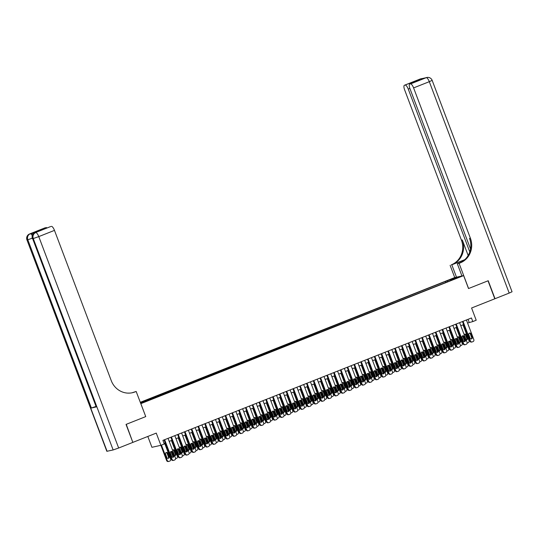 <?xml version="1.0" encoding="UTF-8"?>
<svg xmlns="http://www.w3.org/2000/svg" width="539" height="539" viewBox="0 0 539 539"><rect width="100%" height="100%" fill="white"/><g stroke="black" fill="none" stroke-linecap="round" stroke-linejoin="round"><path stroke-width="0.81" d="M145.671 401.643L142.592 402.68L145.671 401.643M147.821 436.449L151.924 447.303L160.885 445.322L164.274 443.981L162.913 440.383L471.45 317.976L472.811 321.574L476.2 320.227L471.585 308.005L494.809 298.788L488.017 280.812L468.519 288.547L463.628 275.604L140.78 403.677M463.628 275.604L454.667 277.578L140.261 402.316M140.847 403.657L145.739 416.6L126.247 424.334L132.823 442.357M456.816 277.929L453.845 279.195L456.904 278.158M140.612 403.233L450.826 280.516M140.416 402.721L445.443 281.405L454.593 278.077L458.278 277.262L450.82 280.219M160.885 445.322L156.263 433.1L133.039 442.31M467.556 323.016L472.811 321.574M164.065 443.422L165.23 442.957M169.192 441.387L172.008 440.269M175.97 438.699L178.793 437.58M182.755 436.011L185.571 434.892M189.533 433.316L192.356 432.197M196.311 430.627L199.134 429.509M203.095 427.939L205.918 426.821M209.873 425.244L212.696 424.126M216.658 422.556L219.474 421.437M223.436 419.868L226.259 418.749M230.22 417.179L233.037 416.061M236.998 414.484L239.821 413.366M243.783 411.796L246.599 410.678M250.561 409.108L253.384 407.989M257.346 406.413L260.162 405.294M264.123 403.724L266.946 402.606M270.908 401.036L273.724 399.918M277.686 398.341L280.509 397.223M284.471 395.653L287.287 394.535M291.249 392.965L294.072 391.846M298.027 390.276L300.85 389.158M304.811 387.581L307.628 386.463M311.589 384.893L314.412 383.775M318.374 382.205L321.19 381.086M325.152 379.51L327.975 378.391M331.936 376.822L334.753 375.703M338.714 374.133L341.537 373.015M345.499 371.445L348.315 370.32M352.277 368.75L355.1 367.632M359.062 366.062L361.878 364.943M365.84 363.374L368.663 362.255M372.624 360.679L375.44 359.56M379.402 357.99L382.225 356.872M386.187 355.302L389.003 354.184M392.965 352.607L395.788 351.489M399.743 349.919L402.566 348.8M406.527 347.231L409.344 346.112M413.305 344.542L416.128 343.424M420.09 341.847L422.906 340.729M426.868 339.159L429.691 338.041M433.652 336.471L436.469 335.352M440.43 333.776L443.253 332.657M447.215 331.087L450.031 329.969M453.993 328.399L456.816 327.281M460.778 325.704L463.594 324.586M468.027 319.331L469.179 322.376M447.693 281.756L447.134 281.035M445.847 282.49L445.443 281.405M144.701 401.016L145.085 401.515M454.471 278.771L454.593 278.077M145.739 416.6L136.165 391.462L135.013 391.92A19.242 18.211 -102.5 0 1 132.365 392.729A19.242 18.211 -102.5 0 1 111.263 380.669L54.473 230.382L38.774 236.608L118.661 448.017L132.837 442.391L126.038 424.415L145.671 416.627M466.41 319.977L473.835 339.631A1.536 1.455 77.5 0 1 473.02 341.605L472.339 341.874A1.536 1.455 77.5 0 1 470.439 340.971L463.014 321.325M462.449 321.547L469.84 341.106L470.439 340.971M472.245 337.279A1.233 1.166 -102.5 0 1 471.423 338.916A1.233 1.166 -102.5 0 1 470.075 338.142L468.768 334.692A1.233 1.166 -102.5 0 1 469.59 333.055A1.233 1.166 -102.5 0 1 470.938 333.83L472.245 337.279L471.638 337.414A1.233 1.166 -102.5 0 1 471.113 338.937M469.294 333.169A1.233 1.166 -102.5 0 1 470.331 333.964L471.638 337.414M472.13 341.935L471.524 342.07A1.536 1.455 -102.5 0 1 469.84 341.106M462.61 335.871L464.679 341.335M462.994 324.828L468.991 340.695A1.536 1.455 77.5 0 1 468.175 342.676L467.495 342.945A1.536 1.455 77.5 0 1 467.286 343.006L467.151 343.04A1.536 1.455 77.5 0 0 467.286 343.006M466.269 340.008A1.233 1.166 77.5 0 0 466.794 338.485L465.494 335.036A1.233 1.166 77.5 0 0 464.45 334.241M466.174 339.994A1.233 1.166 77.5 0 0 467.401 338.351L466.094 334.901A1.233 1.166 77.5 0 0 464.106 334.53M420.022 79.078A4.615 1.469 68.4 0 1 420.09 79.044A4.615 1.469 68.4 0 1 420.164 79.017L426.214 77.683A4.615 1.469 68.4 0 1 429.3 81.679L413.602 87.904A4.615 1.469 -111.6 0 0 410.516 83.909L426.214 77.683A4.615 4.373 -102.5 0 1 426.848 77.488A4.615 4.615 0 0 1 432.163 80.365L429.3 81.679L509.187 293.081L495.011 298.707L488.219 280.731L468.586 288.52L459.08 263.349L460.232 262.891A19.242 18.211 77.5 0 0 470.392 238.191L413.602 87.904M464.45 259.966A8.658 0.424 -20.7 0 0 462.482 260.735L451.271 264.871A19.242 18.211 77.5 0 0 461.431 240.172L404.641 89.885A4.615 1.469 -111.6 0 1 404.391 85.27L420.09 79.044A4.615 4.615 0 0 1 420.797 78.822A4.615 4.373 77.5 0 0 420.164 79.017L404.466 85.25L415.347 81.052L419.975 80.035L409.728 84.091A4.615 1.469 -111.6 0 0 409.977 88.706L470.534 248.957M461.943 275.975L457.321 263.739L461.384 262.129M457.321 263.739L459.08 263.349M464.786 259.663L452.14 264.683A19.242 18.211 77.5 0 0 462.3 239.976L468.155 255.479M419.975 80.035L410.516 83.909M432.163 80.365L512.05 291.774L509.187 293.081M456.493 277.181L451.871 264.945M454.741 277.565L450.119 265.329M469.786 251.908L408.259 89.083A4.615 1.469 -111.6 0 0 405.18 85.088M460.232 262.891L459.356 263.086A19.242 18.211 77.5 0 0 469.516 238.386L470.392 238.191M414.909 82.036L415.347 81.052M35.965 232.403A4.615 1.469 68.4 0 1 36.032 232.37A4.615 1.469 68.4 0 1 36.106 232.343L31.262 233.414A4.615 1.469 68.4 0 1 32.845 234.553M128.956 393.052L128.585 393.133M136.165 391.462L132.015 392.796M50.538 226.602A4.615 1.469 68.4 0 1 50.605 226.569L40.506 230.577L35.877 231.602L45.337 227.721L31.262 233.414M46.051 227.566A4.615 1.469 68.4 0 1 47.008 227.99M118.661 448.017L113.143 449.95L106.837 451.305L26.95 239.895L107.086 451.291M95.807 406.5L91.387 408.01L96.232 406.938L32.65 238.676L96.232 406.938M50.605 226.569A4.615 1.469 68.4 0 1 50.679 226.542L40.506 230.577M36.106 232.343L50.679 226.542M51.394 226.387A4.615 1.469 68.4 0 1 54.473 230.382M135.013 391.92L134.137 392.109A19.242 18.211 -102.5 0 1 131.927 392.816M35.877 231.602L40.62 230.524M459.626 322.666L467.05 342.319A1.536 1.455 77.5 0 1 466.242 344.293L465.561 344.562A1.536 1.455 77.5 0 1 463.661 343.66L456.237 324.013M455.664 324.242L463.055 343.794L463.661 343.66M465.46 339.974A1.233 1.166 -102.5 0 1 464.645 341.605A1.233 1.166 -102.5 0 1 463.291 340.83L461.99 337.38A1.233 1.166 -102.5 0 1 462.806 335.75A1.233 1.166 -102.5 0 1 464.16 336.518L465.46 339.974L464.861 340.102A1.233 1.166 -102.5 0 1 464.328 341.625M462.516 335.858A1.233 1.166 -102.5 0 1 463.553 336.653L464.861 340.102M465.352 344.63L464.746 344.765A1.536 1.455 -102.5 0 1 463.055 343.794M452.848 325.361L460.272 345.007A1.536 1.455 77.5 0 1 459.457 346.981L458.777 347.251A1.536 1.455 77.5 0 1 456.883 346.355L449.452 326.701M448.886 326.93L456.277 346.489L456.883 346.355M458.682 342.663A1.233 1.166 -102.5 0 1 457.86 344.293A1.233 1.166 -102.5 0 1 456.513 343.525L455.206 340.069A1.233 1.166 -102.5 0 1 456.028 338.438A1.233 1.166 -102.5 0 1 457.375 339.213L458.682 342.663L458.076 342.797A1.233 1.166 -102.5 0 1 457.55 344.32M455.731 338.546A1.233 1.166 -102.5 0 1 456.776 339.341L458.076 342.797M458.568 347.318L457.961 347.453A1.536 1.455 -102.5 0 1 456.277 346.489M446.063 328.049L453.488 347.695A1.536 1.455 77.5 0 1 452.679 349.676L451.999 349.946A1.536 1.455 77.5 0 1 450.099 349.043L442.674 329.396M442.101 329.619L449.492 349.178L450.099 349.043M451.904 345.351A1.233 1.166 -102.5 0 1 451.082 346.981A1.233 1.166 -102.5 0 1 449.728 346.213L448.428 342.764A1.233 1.166 -102.5 0 1 449.243 341.126A1.233 1.166 -102.5 0 1 450.597 341.901L451.904 345.351L451.298 345.486A1.233 1.166 -102.5 0 1 450.772 347.008M448.953 341.241A1.233 1.166 -102.5 0 1 449.991 342.036L451.298 345.486M451.79 350.006L451.183 350.141A1.536 1.455 -102.5 0 1 449.492 349.178M439.285 330.737L446.71 350.39A1.536 1.455 77.5 0 1 445.894 352.365L445.221 352.634A1.536 1.455 77.5 0 1 443.321 351.731L435.896 332.085M435.323 332.307L442.714 351.866L443.321 351.731M445.12 348.039A1.233 1.166 -102.5 0 1 444.298 349.676A1.233 1.166 -102.5 0 1 442.95 348.901L441.643 345.452A1.233 1.166 -102.5 0 1 442.465 343.821A1.233 1.166 -102.5 0 1 443.813 344.589L445.12 348.039L444.513 348.174A1.233 1.166 -102.5 0 1 443.988 349.696M442.175 343.929A1.233 1.166 -102.5 0 1 443.213 344.724L444.513 348.174M445.005 352.701L444.399 352.829A1.536 1.455 -102.5 0 1 442.714 351.866M455.826 338.559L457.894 344.03M456.21 327.517L462.206 343.39A1.536 1.455 77.5 0 1 461.397 345.364L460.717 345.634A1.536 1.455 77.5 0 1 460.508 345.694L460.367 345.728A1.536 1.455 77.5 0 0 460.508 345.694M459.491 342.696A1.233 1.166 77.5 0 0 460.016 341.174L458.709 337.724A1.233 1.166 77.5 0 0 457.672 336.929M459.396 342.689A1.233 1.166 77.5 0 0 460.623 341.039L459.316 337.589A1.233 1.166 77.5 0 0 457.328 337.219M449.048 341.248L451.116 346.718M449.432 330.212L455.428 346.078A1.536 1.455 77.5 0 1 454.613 348.053L453.939 348.322A1.536 1.455 77.5 0 1 453.723 348.389L453.589 348.416M452.706 345.384A1.233 1.166 77.5 0 0 453.232 343.862L451.931 340.412A1.233 1.166 77.5 0 0 450.894 339.617M452.612 345.378A1.233 1.166 77.5 0 0 453.838 343.734L452.531 340.277A1.233 1.166 77.5 0 0 450.543 339.907M442.263 343.936L444.331 349.407M442.647 332.9L448.643 348.767A1.536 1.455 77.5 0 1 447.835 350.748L447.154 351.01A1.536 1.455 77.5 0 1 446.946 351.078L446.804 351.111M445.928 348.079A1.233 1.166 77.5 0 0 446.454 346.557L445.147 343.1A1.233 1.166 77.5 0 0 444.109 342.305M445.834 348.066A1.233 1.166 77.5 0 0 447.06 346.422L445.753 342.972A1.233 1.166 77.5 0 0 443.765 342.602M435.485 346.631L437.553 352.095M435.869 335.588L441.865 351.462A1.536 1.455 77.5 0 1 441.05 353.436L440.376 353.705A1.536 1.455 77.5 0 1 440.161 353.766L440.026 353.8A1.536 1.455 77.5 0 0 440.161 353.766M439.144 350.768A1.233 1.166 77.5 0 0 439.669 349.245L438.369 345.795A1.233 1.166 77.5 0 0 437.331 345M439.049 350.761A1.233 1.166 77.5 0 0 440.275 349.11L438.975 345.661A1.233 1.166 77.5 0 0 436.981 345.29M432.5 333.425L439.925 353.079A1.536 1.455 77.5 0 1 439.117 355.053L438.436 355.322A1.536 1.455 77.5 0 1 436.536 354.426L429.111 334.773M428.539 335.002L435.93 354.554L436.536 354.426M438.342 350.734A1.233 1.166 -102.5 0 1 437.52 352.365A1.233 1.166 -102.5 0 1 436.172 351.59L434.865 348.14A1.233 1.166 -102.5 0 1 435.687 346.51A1.233 1.166 -102.5 0 1 437.035 347.278L438.342 350.734L437.735 350.869A1.233 1.166 -102.5 0 1 437.21 352.391M435.391 346.617A1.233 1.166 -102.5 0 1 436.428 347.412L437.735 350.869M438.227 355.39L437.621 355.524A1.536 1.455 -102.5 0 1 435.93 354.554M428.707 349.319L430.769 354.79M429.084 338.276L435.081 354.15A1.536 1.455 77.5 0 1 434.272 356.124L433.592 356.394A1.536 1.455 77.5 0 1 433.383 356.461L433.241 356.488A1.536 1.455 77.5 0 0 433.383 356.461M432.366 353.456A1.233 1.166 77.5 0 0 432.891 351.933L431.584 348.484A1.233 1.166 77.5 0 0 430.546 347.689M432.271 353.449A1.233 1.166 77.5 0 0 433.497 351.805L432.19 348.349A1.233 1.166 77.5 0 0 430.203 347.978M425.722 336.12L433.147 355.767A1.536 1.455 77.5 0 1 432.332 357.748L431.658 358.017A1.536 1.455 77.5 0 1 429.758 357.114L422.333 337.461M421.761 337.69L429.152 357.249L429.758 357.114M431.557 353.422A1.233 1.166 -102.5 0 1 430.742 355.053A1.233 1.166 -102.5 0 1 429.388 354.285L428.081 350.828A1.233 1.166 -102.5 0 1 428.903 349.198A1.233 1.166 -102.5 0 1 430.257 349.973L431.557 353.422L430.951 353.557A1.233 1.166 -102.5 0 1 430.425 355.08M428.613 349.306A1.233 1.166 -102.5 0 1 429.65 350.107L430.951 353.557M431.443 358.078L430.836 358.213A1.536 1.455 -102.5 0 1 429.152 357.249M421.922 352.007L423.991 357.478M422.306 340.971L428.303 356.838A1.536 1.455 77.5 0 1 427.488 358.812L426.814 359.082A1.536 1.455 77.5 0 1 426.598 359.149L426.464 359.176A1.536 1.455 77.5 0 0 426.598 359.149M425.581 356.151A1.233 1.166 77.5 0 0 426.106 354.628L424.806 351.172A1.233 1.166 77.5 0 0 423.769 350.377M425.487 356.138A1.233 1.166 77.5 0 0 426.713 354.494L425.412 351.044A1.233 1.166 77.5 0 0 423.425 350.667M418.938 338.809L426.362 358.462A1.536 1.455 77.5 0 1 425.554 360.436L424.873 360.706A1.536 1.455 77.5 0 1 422.974 359.803L415.549 340.156M414.976 340.378L422.367 359.937L422.974 359.803M424.779 356.111A1.233 1.166 -102.5 0 1 423.957 357.748A1.233 1.166 -102.5 0 1 422.61 356.973L421.303 353.523A1.233 1.166 -102.5 0 1 422.125 351.886A1.233 1.166 -102.5 0 1 423.472 352.661L424.779 356.111L424.173 356.245A1.233 1.166 -102.5 0 1 423.647 357.768M421.828 352.001A1.233 1.166 -102.5 0 1 422.866 352.796L424.173 356.245M424.665 360.766L424.058 360.901A1.536 1.455 -102.5 0 1 422.367 359.937M415.145 354.702L417.206 360.167M415.522 343.66L421.525 359.526A1.536 1.455 77.5 0 1 420.71 361.507L420.029 361.777A1.536 1.455 77.5 0 1 419.82 361.837L419.686 361.871A1.536 1.455 77.5 0 0 419.82 361.837M418.803 358.839A1.233 1.166 77.5 0 0 419.329 357.317L418.021 353.867A1.233 1.166 77.5 0 0 416.984 353.072M418.709 358.826A1.233 1.166 77.5 0 0 419.935 357.182L418.628 353.732A1.233 1.166 77.5 0 0 416.64 353.362M412.16 341.497L419.585 361.15A1.536 1.455 77.5 0 1 418.769 363.124L418.096 363.394A1.536 1.455 77.5 0 1 416.196 362.498L408.771 342.844M408.198 343.073L415.589 362.626L416.196 362.498M417.994 358.806A1.233 1.166 -102.5 0 1 417.179 360.436A1.233 1.166 -102.5 0 1 415.825 359.661L414.525 356.212A1.233 1.166 -102.5 0 1 415.34 354.581A1.233 1.166 -102.5 0 1 416.694 355.349L417.994 358.806L417.388 358.934A1.233 1.166 -102.5 0 1 416.863 360.456M415.05 354.689A1.233 1.166 -102.5 0 1 416.088 355.484L417.388 358.934M417.88 363.461L417.274 363.596A1.536 1.455 -102.5 0 1 415.589 362.626M408.36 357.391L410.428 362.862M408.744 346.348L414.74 362.221A1.536 1.455 77.5 0 1 413.925 364.196L413.251 364.465A1.536 1.455 77.5 0 1 413.036 364.532L412.901 364.559A1.536 1.455 77.5 0 0 413.036 364.532M412.018 361.528A1.233 1.166 77.5 0 0 412.544 360.005L411.244 356.555A1.233 1.166 77.5 0 0 410.206 355.76M411.924 361.521A1.233 1.166 77.5 0 0 413.15 359.87L411.85 356.42A1.233 1.166 77.5 0 0 409.862 356.05M405.375 344.192L412.8 363.838A1.536 1.455 77.5 0 1 411.991 365.813L411.311 366.082A1.536 1.455 77.5 0 1 409.411 365.186L401.986 345.533M401.42 345.762L408.805 365.321L409.411 365.186M411.217 361.494A1.233 1.166 -102.5 0 1 410.395 363.124A1.233 1.166 -102.5 0 1 409.047 362.356L407.74 358.9A1.233 1.166 -102.5 0 1 408.562 357.269A1.233 1.166 -102.5 0 1 409.909 358.044L411.217 361.494L410.61 361.629A1.233 1.166 -102.5 0 1 410.085 363.151M408.266 357.377A1.233 1.166 -102.5 0 1 409.303 358.172L410.61 361.629M411.102 366.149L410.496 366.284A1.536 1.455 -102.5 0 1 408.805 365.321M401.582 360.079L403.644 365.55M401.966 349.043L407.962 364.91A1.536 1.455 77.5 0 1 407.147 366.884L406.467 367.153A1.536 1.455 77.5 0 1 406.258 367.221L406.123 367.248M405.24 364.223A1.233 1.166 77.5 0 0 405.766 362.7L404.459 359.243A1.233 1.166 77.5 0 0 403.421 358.448M405.146 364.209A1.233 1.166 77.5 0 0 406.372 362.565L405.065 359.109A1.233 1.166 77.5 0 0 403.078 358.738M398.597 346.88L406.022 366.527A1.536 1.455 77.5 0 1 405.207 368.508L404.533 368.777A1.536 1.455 77.5 0 1 402.633 367.874L395.208 348.228M394.636 348.45L402.027 368.009L402.633 367.874M404.432 364.182A1.233 1.166 -102.5 0 1 403.617 365.819A1.233 1.166 -102.5 0 1 402.262 365.044L400.962 361.595A1.233 1.166 -102.5 0 1 401.777 359.958A1.233 1.166 -102.5 0 1 403.132 360.732L404.432 364.182L403.826 364.317A1.233 1.166 -102.5 0 1 403.3 365.84M401.488 360.072A1.233 1.166 -102.5 0 1 402.525 360.867L403.826 364.317M404.317 368.838L403.718 368.972A1.536 1.455 -102.5 0 1 402.027 368.009M394.797 362.767L396.866 368.238M395.181 351.731L401.178 367.598A1.536 1.455 77.5 0 1 400.362 369.579L399.689 369.848A1.536 1.455 77.5 0 1 399.473 369.909L399.338 369.943M398.456 366.911A1.233 1.166 77.5 0 0 398.981 365.388L397.681 361.939A1.233 1.166 77.5 0 0 396.643 361.137M398.361 366.897A1.233 1.166 77.5 0 0 399.588 365.253L398.287 361.804A1.233 1.166 77.5 0 0 396.3 361.433M391.813 349.568L399.244 369.222A1.536 1.455 77.5 0 1 398.429 371.196L397.748 371.465A1.536 1.455 77.5 0 1 395.848 370.562L388.424 350.916M387.858 351.138L395.242 370.697L395.848 370.562M397.654 366.87A1.233 1.166 -102.5 0 1 396.832 368.508A1.233 1.166 -102.5 0 1 395.485 367.733L394.177 364.283A1.233 1.166 -102.5 0 1 394.999 362.653A1.233 1.166 -102.5 0 1 396.347 363.421L397.654 366.87L397.048 367.005A1.233 1.166 -102.5 0 1 396.522 368.528M394.703 362.76A1.233 1.166 -102.5 0 1 395.741 363.555L397.048 367.005M397.539 371.533L396.933 371.661A1.536 1.455 -102.5 0 1 395.242 370.697M388.019 365.462L390.081 370.926M388.403 354.419L394.4 370.293A1.536 1.455 77.5 0 1 393.585 372.267L392.904 372.537A1.536 1.455 77.5 0 1 392.695 372.597L392.56 372.631A1.536 1.455 77.5 0 0 392.695 372.597M391.678 369.599A1.233 1.166 77.5 0 0 392.203 368.076L390.896 364.627A1.233 1.166 77.5 0 0 389.859 363.832M391.584 369.592A1.233 1.166 77.5 0 0 392.81 367.942L391.503 364.492A1.233 1.166 77.5 0 0 389.515 364.121M385.035 352.263L392.459 371.91A1.536 1.455 77.5 0 1 391.644 373.884L390.97 374.154A1.536 1.455 77.5 0 1 389.07 373.257L381.646 353.604M381.073 353.833L388.464 373.392L389.07 373.257M390.869 369.565A1.233 1.166 -102.5 0 1 390.054 371.196A1.233 1.166 -102.5 0 1 388.7 370.428L387.4 366.971A1.233 1.166 -102.5 0 1 388.215 365.341A1.233 1.166 -102.5 0 1 389.569 366.109L390.869 369.565L390.263 369.7A1.233 1.166 -102.5 0 1 389.737 371.223M387.925 365.449A1.233 1.166 -102.5 0 1 388.963 366.244L390.263 369.7M390.755 374.221L390.155 374.356A1.536 1.455 -102.5 0 1 388.464 373.392M381.235 368.15L383.303 373.621M381.619 357.108L387.615 372.981A1.536 1.455 77.5 0 1 386.807 374.955L386.126 375.225A1.536 1.455 77.5 0 1 385.917 375.292L385.776 375.319A1.536 1.455 77.5 0 0 385.917 375.292M384.893 372.287A1.233 1.166 77.5 0 0 385.425 370.765L384.118 367.315A1.233 1.166 77.5 0 0 383.081 366.52M384.799 372.281A1.233 1.166 77.5 0 0 386.025 370.637L384.725 367.18A1.233 1.166 77.5 0 0 382.737 366.81M378.257 354.952L385.681 374.598A1.536 1.455 77.5 0 1 384.866 376.579L384.186 376.849A1.536 1.455 77.5 0 1 382.286 375.946L374.861 356.292M374.295 356.522L381.686 376.081L382.286 375.946M384.091 372.254A1.233 1.166 -102.5 0 1 383.269 373.884A1.233 1.166 -102.5 0 1 381.922 373.116L380.615 369.666A1.233 1.166 -102.5 0 1 381.437 368.029A1.233 1.166 -102.5 0 1 382.784 368.804L384.091 372.254L383.485 372.388A1.233 1.166 -102.5 0 1 382.959 373.911M381.14 368.144A1.233 1.166 -102.5 0 1 382.178 368.939L383.485 372.388M383.977 376.909L383.37 377.044A1.536 1.455 -102.5 0 1 381.686 376.081M374.457 370.839L376.525 376.31M374.841 359.803L380.837 375.67A1.536 1.455 77.5 0 1 380.022 377.644L379.341 377.913A1.536 1.455 77.5 0 1 379.133 377.98L378.998 378.014A1.536 1.455 77.5 0 0 379.133 377.98M378.115 374.982A1.233 1.166 77.5 0 0 378.641 373.46L377.34 370.003A1.233 1.166 77.5 0 0 376.296 369.208M378.021 374.969A1.233 1.166 77.5 0 0 379.247 373.325L377.94 369.875A1.233 1.166 77.5 0 0 375.952 369.505M371.472 357.64L378.897 377.293A1.536 1.455 77.5 0 1 378.088 379.267L377.408 379.537A1.536 1.455 77.5 0 1 375.508 378.634L368.083 358.987M367.51 359.21L374.901 378.769L375.508 378.634M377.307 374.942A1.233 1.166 -102.5 0 1 376.491 376.579A1.233 1.166 -102.5 0 1 375.137 375.804L373.837 372.355A1.233 1.166 -102.5 0 1 374.652 370.724A1.233 1.166 -102.5 0 1 376.006 371.492L377.307 374.942L376.707 375.077A1.233 1.166 -102.5 0 1 376.175 376.599M374.362 370.832A1.233 1.166 -102.5 0 1 375.4 371.627L376.707 375.077M377.199 379.604L376.593 379.732A1.536 1.455 -102.5 0 1 374.901 378.769M367.672 373.534L369.741 378.998M368.056 362.491L374.053 378.358A1.536 1.455 77.5 0 1 373.244 380.339L372.564 380.608A1.536 1.455 77.5 0 1 372.355 380.669L372.213 380.702A1.536 1.455 77.5 0 0 372.355 380.669M371.337 377.671A1.233 1.166 77.5 0 0 371.863 376.148L370.556 372.698A1.233 1.166 77.5 0 0 369.518 371.903M371.243 377.664A1.233 1.166 77.5 0 0 372.462 376.013L371.162 372.564A1.233 1.166 77.5 0 0 369.175 372.193M364.694 360.328L372.119 379.982A1.536 1.455 77.5 0 1 371.304 381.956L370.623 382.225A1.536 1.455 77.5 0 1 368.723 381.329L361.298 361.676M360.732 361.905L368.124 381.457L368.723 381.329M370.529 377.637A1.233 1.166 -102.5 0 1 369.707 379.267A1.233 1.166 -102.5 0 1 368.359 378.493L367.052 375.043A1.233 1.166 -102.5 0 1 367.874 373.412A1.233 1.166 -102.5 0 1 369.222 374.181L370.529 377.637L369.922 377.772A1.233 1.166 -102.5 0 1 369.397 379.294M367.578 373.52A1.233 1.166 -102.5 0 1 368.615 374.315L369.922 377.772M370.414 382.292L369.808 382.427A1.536 1.455 -102.5 0 1 368.124 381.457M360.894 376.222L362.963 381.693M361.278 365.179L367.275 381.053A1.536 1.455 77.5 0 1 366.459 383.027L365.786 383.296A1.536 1.455 77.5 0 1 365.57 383.364L365.435 383.391A1.536 1.455 77.5 0 0 365.57 383.364M364.553 380.359A1.233 1.166 77.5 0 0 365.078 378.836L363.778 375.387A1.233 1.166 77.5 0 0 362.734 374.592M364.458 380.352A1.233 1.166 77.5 0 0 365.685 378.701L364.377 375.252A1.233 1.166 77.5 0 0 362.39 374.881M357.909 363.023L365.334 382.67A1.536 1.455 77.5 0 1 364.526 384.651L363.845 384.913A1.536 1.455 77.5 0 1 361.945 384.017L354.521 364.364M353.948 364.593L361.339 384.152L361.945 384.017M363.744 380.325A1.233 1.166 -102.5 0 1 362.929 381.956A1.233 1.166 -102.5 0 1 361.575 381.188L360.274 377.731A1.233 1.166 -102.5 0 1 361.09 376.101A1.233 1.166 -102.5 0 1 362.444 376.876L363.744 380.325L363.145 380.46A1.233 1.166 -102.5 0 1 362.619 381.983M360.8 376.209A1.233 1.166 -102.5 0 1 361.837 377.01L363.145 380.46M363.636 384.981L363.03 385.115A1.536 1.455 -102.5 0 1 361.339 384.152M354.11 378.91L356.178 384.381M354.494 367.874L360.49 383.741A1.536 1.455 77.5 0 1 359.681 385.715L359.001 385.985A1.536 1.455 77.5 0 1 358.792 386.052L358.651 386.079M357.775 383.054A1.233 1.166 77.5 0 0 358.3 381.531L356.993 378.075A1.233 1.166 77.5 0 0 355.956 377.28M357.68 383.04A1.233 1.166 77.5 0 0 358.907 381.396L357.6 377.94A1.233 1.166 77.5 0 0 355.612 377.569M351.132 365.711L358.556 385.365A1.536 1.455 77.5 0 1 357.741 387.339L357.061 387.608A1.536 1.455 77.5 0 1 355.167 386.706L347.736 367.059M347.17 367.281L354.561 386.84L355.167 386.706M356.966 383.013A1.233 1.166 -102.5 0 1 356.144 384.651A1.233 1.166 -102.5 0 1 354.797 383.876L353.49 380.426A1.233 1.166 -102.5 0 1 354.312 378.789A1.233 1.166 -102.5 0 1 355.659 379.564L356.966 383.013L356.36 383.148A1.233 1.166 -102.5 0 1 355.834 384.671M354.015 378.904A1.233 1.166 -102.5 0 1 355.06 379.699L356.36 383.148M356.852 387.669L356.245 387.804A1.536 1.455 -102.5 0 1 354.561 386.84M347.332 381.605L349.4 387.069M347.716 370.562L353.712 386.429A1.536 1.455 77.5 0 1 352.897 388.41L352.223 388.68A1.536 1.455 77.5 0 1 352.007 388.74L351.873 388.774M350.99 385.742A1.233 1.166 77.5 0 0 351.516 384.219L350.215 380.77A1.233 1.166 77.5 0 0 349.178 379.975M350.896 385.729A1.233 1.166 77.5 0 0 352.122 384.085L350.822 380.635A1.233 1.166 77.5 0 0 348.827 380.264M344.347 368.4L351.772 388.053A1.536 1.455 77.5 0 1 350.963 390.027L350.283 390.297A1.536 1.455 77.5 0 1 348.383 389.394L340.958 369.747M340.385 369.976L347.776 389.529L348.383 389.394M350.188 385.708A1.233 1.166 -102.5 0 1 349.366 387.339A1.233 1.166 -102.5 0 1 348.012 386.564L346.712 383.114A1.233 1.166 -102.5 0 1 347.527 381.484A1.233 1.166 -102.5 0 1 348.881 382.252L350.188 385.708L349.582 385.836A1.233 1.166 -102.5 0 1 349.056 387.359M347.237 381.592A1.233 1.166 -102.5 0 1 348.275 382.387L349.582 385.836M350.074 390.364L349.467 390.499A1.536 1.455 -102.5 0 1 347.776 389.529M340.547 384.294L342.615 389.764M340.931 373.251L346.927 389.124A1.536 1.455 77.5 0 1 346.119 391.098L345.438 391.368A1.536 1.455 77.5 0 1 345.229 391.435L345.088 391.462A1.536 1.455 77.5 0 0 345.229 391.435M344.212 388.43A1.233 1.166 77.5 0 0 344.738 386.908L343.431 383.458A1.233 1.166 77.5 0 0 342.393 382.663M344.118 388.424A1.233 1.166 77.5 0 0 345.344 386.773L344.037 383.323A1.233 1.166 77.5 0 0 342.049 382.953M337.569 371.095L344.994 390.741A1.536 1.455 77.5 0 1 344.178 392.715L343.505 392.985A1.536 1.455 77.5 0 1 341.605 392.089L334.18 372.436M333.607 372.665L340.998 392.224L341.605 392.089M343.404 388.397A1.233 1.166 -102.5 0 1 342.582 390.027A1.233 1.166 -102.5 0 1 341.234 389.259L339.927 385.803A1.233 1.166 -102.5 0 1 340.749 384.172A1.233 1.166 -102.5 0 1 342.097 384.947L343.404 388.397L342.797 388.531A1.233 1.166 -102.5 0 1 342.272 390.054M340.459 384.28A1.233 1.166 -102.5 0 1 341.497 385.075L342.797 388.531M343.289 393.052L342.683 393.187A1.536 1.455 -102.5 0 1 340.998 392.224M333.769 386.982L335.837 392.453M334.153 375.946L340.149 391.813A1.536 1.455 77.5 0 1 339.334 393.787L338.66 394.056A1.536 1.455 77.5 0 1 338.445 394.124L338.31 394.15A1.536 1.455 77.5 0 0 338.445 394.124M337.427 391.125A1.233 1.166 77.5 0 0 337.953 389.603L336.653 386.146A1.233 1.166 77.5 0 0 335.615 385.351M337.333 391.112A1.233 1.166 77.5 0 0 338.559 389.468L337.259 386.012A1.233 1.166 77.5 0 0 335.265 385.641M330.784 373.783L338.209 393.43A1.536 1.455 77.5 0 1 337.401 395.41L336.72 395.68A1.536 1.455 77.5 0 1 334.82 394.777L327.395 375.131M326.823 375.353L334.214 394.912L334.82 394.777M336.626 391.085A1.233 1.166 -102.5 0 1 335.804 392.715A1.233 1.166 -102.5 0 1 334.456 391.947L333.149 388.498A1.233 1.166 -102.5 0 1 333.971 386.861A1.233 1.166 -102.5 0 1 335.319 387.635L336.626 391.085L336.019 391.22A1.233 1.166 -102.5 0 1 335.494 392.742M333.675 386.975A1.233 1.166 -102.5 0 1 334.712 387.77L336.019 391.22M336.511 395.741L335.905 395.875A1.536 1.455 -102.5 0 1 334.214 394.912M326.991 389.67L329.053 395.141M327.368 378.634L333.365 394.501A1.536 1.455 77.5 0 1 332.556 396.482L331.876 396.744A1.536 1.455 77.5 0 1 331.667 396.812L331.525 396.845A1.536 1.455 77.5 0 0 331.667 396.812M330.65 393.814A1.233 1.166 77.5 0 0 331.175 392.291L329.868 388.841A1.233 1.166 77.5 0 0 328.83 388.04M330.555 393.8A1.233 1.166 77.5 0 0 331.781 392.156L330.474 388.707A1.233 1.166 77.5 0 0 328.487 388.336M324.006 376.471L331.431 396.125A1.536 1.455 77.5 0 1 330.616 398.099L329.942 398.368A1.536 1.455 77.5 0 1 328.042 397.465L320.617 377.819M320.045 378.041L327.436 397.6L328.042 397.465M329.841 393.773A1.233 1.166 -102.5 0 1 329.026 395.41A1.233 1.166 -102.5 0 1 327.672 394.636L326.364 391.186A1.233 1.166 -102.5 0 1 327.186 389.556A1.233 1.166 -102.5 0 1 328.541 390.324L329.841 393.773L329.235 393.908A1.233 1.166 -102.5 0 1 328.709 395.431M326.897 389.663A1.233 1.166 -102.5 0 1 327.934 390.458L329.235 393.908M329.727 398.436L329.12 398.564A1.536 1.455 -102.5 0 1 327.436 397.6M320.206 392.365L322.275 397.829M320.59 381.322L326.587 397.196A1.536 1.455 77.5 0 1 325.772 399.17L325.098 399.439A1.536 1.455 77.5 0 1 324.882 399.5L324.748 399.534A1.536 1.455 77.5 0 0 324.882 399.5M323.865 396.502A1.233 1.166 77.5 0 0 324.39 394.979L323.09 391.53A1.233 1.166 77.5 0 0 322.053 390.735M323.771 396.495A1.233 1.166 77.5 0 0 324.997 394.844L323.696 391.395A1.233 1.166 77.5 0 0 321.709 391.024M317.222 379.166L324.646 398.813A1.536 1.455 77.5 0 1 323.838 400.787L323.157 401.056A1.536 1.455 77.5 0 1 321.257 400.16L313.833 380.507M313.26 380.736L320.651 400.295L321.257 400.16M323.063 396.468A1.233 1.166 -102.5 0 1 322.241 398.099A1.233 1.166 -102.5 0 1 320.894 397.331L319.587 393.874A1.233 1.166 -102.5 0 1 320.409 392.244A1.233 1.166 -102.5 0 1 321.756 393.012L323.063 396.468L322.457 396.603A1.233 1.166 -102.5 0 1 321.931 398.126M320.112 392.352A1.233 1.166 -102.5 0 1 321.15 393.147L322.457 396.603M322.949 401.124L322.342 401.259A1.536 1.455 -102.5 0 1 320.651 400.295M313.428 395.053L315.49 400.524M313.806 384.011L319.809 399.884A1.536 1.455 77.5 0 1 318.994 401.858L318.313 402.128A1.536 1.455 77.5 0 1 318.104 402.195L317.97 402.222A1.536 1.455 77.5 0 0 318.104 402.195M317.087 399.19A1.233 1.166 77.5 0 0 317.612 397.667L316.305 394.218A1.233 1.166 77.5 0 0 315.268 393.423M316.993 399.183A1.233 1.166 77.5 0 0 318.219 397.539L316.912 394.083A1.233 1.166 77.5 0 0 314.924 393.713M310.444 381.855L317.869 401.501A1.536 1.455 77.5 0 1 317.053 403.482L316.38 403.751A1.536 1.455 77.5 0 1 314.48 402.849L307.055 383.195M306.482 383.424L313.873 402.983L314.48 402.849M316.278 399.156A1.233 1.166 -102.5 0 1 315.463 400.787A1.233 1.166 -102.5 0 1 314.109 400.019L312.809 396.569A1.233 1.166 -102.5 0 1 313.624 394.932A1.233 1.166 -102.5 0 1 314.978 395.707L316.278 399.156L315.672 399.291A1.233 1.166 -102.5 0 1 315.147 400.814M313.334 395.047A1.233 1.166 -102.5 0 1 314.372 395.842L315.672 399.291M316.164 403.812L315.558 403.947A1.536 1.455 -102.5 0 1 313.873 402.983M306.644 397.742L308.712 403.212M307.028 386.706L313.024 402.572A1.536 1.455 77.5 0 1 312.209 404.546L311.535 404.816A1.536 1.455 77.5 0 1 311.32 404.883L311.185 404.917M310.302 401.885A1.233 1.166 77.5 0 0 310.828 400.362L309.527 396.906A1.233 1.166 77.5 0 0 308.49 396.111M310.208 401.872A1.233 1.166 77.5 0 0 311.434 400.228L310.134 396.778A1.233 1.166 77.5 0 0 308.146 396.401M303.659 384.543L311.091 404.196A1.536 1.455 77.5 0 1 310.275 406.17L309.595 406.44A1.536 1.455 77.5 0 1 307.695 405.537L300.27 385.89M299.704 386.113L307.089 405.672L307.695 405.537M309.501 401.845A1.233 1.166 -102.5 0 1 308.679 403.482A1.233 1.166 -102.5 0 1 307.331 402.707L306.024 399.258A1.233 1.166 -102.5 0 1 306.846 397.62A1.233 1.166 -102.5 0 1 308.193 398.395L309.501 401.845L308.894 401.979A1.233 1.166 -102.5 0 1 308.369 403.502M306.55 397.735A1.233 1.166 -102.5 0 1 307.587 398.53L308.894 401.979M309.386 406.5L308.78 406.635A1.536 1.455 -102.5 0 1 307.089 405.672M299.866 400.437L301.928 405.901M300.25 389.394L306.246 405.261A1.536 1.455 77.5 0 1 305.431 407.241L304.751 407.511A1.536 1.455 77.5 0 1 304.542 407.572L304.407 407.605M303.524 404.573A1.233 1.166 77.5 0 0 304.05 403.051L302.743 399.601A1.233 1.166 77.5 0 0 301.705 398.806M303.43 404.56A1.233 1.166 77.5 0 0 304.656 402.916L303.349 399.466A1.233 1.166 77.5 0 0 301.362 399.096M296.881 387.231L304.306 406.884A1.536 1.455 77.5 0 1 303.491 408.858L302.817 409.128A1.536 1.455 77.5 0 1 300.917 408.232L293.492 388.579M292.92 388.808L300.311 408.36L300.917 408.232M302.716 404.54A1.233 1.166 -102.5 0 1 301.901 406.17A1.233 1.166 -102.5 0 1 300.546 405.395L299.246 401.946A1.233 1.166 -102.5 0 1 300.061 400.315A1.233 1.166 -102.5 0 1 301.416 401.083L302.716 404.54L302.109 404.668A1.233 1.166 -102.5 0 1 301.584 406.19M299.772 400.423A1.233 1.166 -102.5 0 1 300.809 401.218L302.109 404.668M302.601 409.195L302.002 409.33A1.536 1.455 -102.5 0 1 300.311 408.36M293.081 403.125L295.15 408.596M293.465 392.082L299.462 407.956A1.536 1.455 77.5 0 1 298.646 409.93L297.973 410.199A1.536 1.455 77.5 0 1 297.757 410.267L297.622 410.294A1.536 1.455 77.5 0 0 297.757 410.267M296.74 407.262A1.233 1.166 77.5 0 0 297.265 405.739L295.965 402.289A1.233 1.166 77.5 0 0 294.927 401.494M296.645 407.255A1.233 1.166 77.5 0 0 297.872 405.604L296.571 402.155A1.233 1.166 77.5 0 0 294.584 401.784M290.103 389.926L297.528 409.573A1.536 1.455 77.5 0 1 296.713 411.553L296.032 411.816A1.536 1.455 77.5 0 1 294.132 410.92L286.708 391.267M286.142 391.496L293.526 411.055L294.132 410.92M295.938 407.228A1.233 1.166 -102.5 0 1 295.116 408.858A1.233 1.166 -102.5 0 1 293.768 408.09L292.461 404.634A1.233 1.166 -102.5 0 1 293.283 403.004A1.233 1.166 -102.5 0 1 294.631 403.778L295.938 407.228L295.332 407.363A1.233 1.166 -102.5 0 1 294.806 408.885M292.987 403.111A1.233 1.166 -102.5 0 1 294.024 403.906L295.332 407.363M295.823 411.884L295.217 412.018A1.536 1.455 -102.5 0 1 293.526 411.055M286.303 405.813L288.365 411.284M286.687 394.777L292.684 410.644A1.536 1.455 77.5 0 1 291.868 412.618L291.188 412.887A1.536 1.455 77.5 0 1 290.979 412.955L290.844 412.982A1.536 1.455 77.5 0 0 290.979 412.955M289.962 409.957A1.233 1.166 77.5 0 0 290.487 408.434L289.18 404.978A1.233 1.166 77.5 0 0 288.143 404.183M289.867 409.943A1.233 1.166 77.5 0 0 291.094 408.299L289.787 404.843A1.233 1.166 77.5 0 0 287.799 404.472M283.319 392.614L290.743 412.268A1.536 1.455 77.5 0 1 289.928 414.242L289.254 414.511A1.536 1.455 77.5 0 1 287.354 413.608L279.93 393.962M279.357 394.184L286.748 413.743L287.354 413.608M289.153 409.916A1.233 1.166 -102.5 0 1 288.338 411.553A1.233 1.166 -102.5 0 1 286.984 410.779L285.683 407.329A1.233 1.166 -102.5 0 1 286.499 405.692A1.233 1.166 -102.5 0 1 287.853 406.467L289.153 409.916L288.547 410.051A1.233 1.166 -102.5 0 1 288.021 411.574M286.209 405.806A1.233 1.166 -102.5 0 1 287.247 406.601L288.547 410.051M289.039 414.572L288.439 414.707A1.536 1.455 -102.5 0 1 286.748 413.743M279.519 408.508L281.587 413.972M279.903 397.465L285.899 413.332A1.536 1.455 77.5 0 1 285.091 415.313L284.41 415.582A1.536 1.455 77.5 0 1 284.201 415.643L284.06 415.677A1.536 1.455 77.5 0 0 284.201 415.643M283.177 412.645A1.233 1.166 77.5 0 0 283.709 411.122L282.402 407.673A1.233 1.166 77.5 0 0 281.365 406.878M283.083 412.631A1.233 1.166 77.5 0 0 284.309 410.987L283.009 407.538A1.233 1.166 77.5 0 0 281.021 407.167M276.541 395.303L283.965 414.956A1.536 1.455 77.5 0 1 283.15 416.93L282.47 417.199A1.536 1.455 77.5 0 1 280.57 416.297L273.145 396.65M272.579 396.879L279.97 416.431L280.57 416.297M282.375 412.611A1.233 1.166 -102.5 0 1 281.553 414.242A1.233 1.166 -102.5 0 1 280.206 413.467L278.899 410.017A1.233 1.166 -102.5 0 1 279.721 408.387A1.233 1.166 -102.5 0 1 281.068 409.155L282.375 412.611L281.769 412.739A1.233 1.166 -102.5 0 1 281.243 414.262M279.424 408.495A1.233 1.166 -102.5 0 1 280.462 409.29L281.769 412.739M282.261 417.267L281.654 417.402A1.536 1.455 -102.5 0 1 279.97 416.431M272.741 411.196L274.809 416.667M273.125 400.154L279.121 416.027A1.536 1.455 77.5 0 1 278.306 418.001L277.625 418.271A1.536 1.455 77.5 0 1 277.417 418.331L277.282 418.365A1.536 1.455 77.5 0 0 277.417 418.331M276.399 415.333A1.233 1.166 77.5 0 0 276.925 413.811L275.624 410.361A1.233 1.166 77.5 0 0 274.58 409.566M276.305 415.326A1.233 1.166 77.5 0 0 277.531 413.676L276.224 410.226A1.233 1.166 77.5 0 0 274.236 409.856M269.756 397.998L277.181 417.644A1.536 1.455 77.5 0 1 276.372 419.618L275.692 419.888A1.536 1.455 77.5 0 1 273.792 418.992L266.367 399.338M265.794 399.567L273.185 419.126L273.792 418.992M275.591 415.299A1.233 1.166 -102.5 0 1 274.775 416.93A1.233 1.166 -102.5 0 1 273.421 416.162L272.121 412.706A1.233 1.166 -102.5 0 1 272.936 411.075A1.233 1.166 -102.5 0 1 274.29 411.85L275.591 415.299L274.991 415.434A1.233 1.166 -102.5 0 1 274.459 416.957M272.646 411.183A1.233 1.166 -102.5 0 1 273.684 411.978L274.991 415.434M275.483 419.955L274.877 420.09A1.536 1.455 -102.5 0 1 273.185 419.126M265.956 413.885L268.024 419.355M266.34 402.849L272.336 418.715A1.536 1.455 77.5 0 1 271.528 420.689L270.847 420.959A1.536 1.455 77.5 0 1 270.639 421.026L270.497 421.053A1.536 1.455 77.5 0 0 270.639 421.026M269.621 418.021A1.233 1.166 77.5 0 0 270.147 416.499L268.84 413.049A1.233 1.166 77.5 0 0 267.802 412.254M269.527 418.015A1.233 1.166 77.5 0 0 270.746 416.371L269.446 412.914A1.233 1.166 77.5 0 0 267.459 412.544M262.978 400.686L270.403 420.332A1.536 1.455 77.5 0 1 269.588 422.313L268.907 422.583A1.536 1.455 77.5 0 1 267.007 421.68L259.582 402.033M259.016 402.256L266.407 421.815L267.007 421.68M268.813 417.988A1.233 1.166 -102.5 0 1 267.991 419.618A1.233 1.166 -102.5 0 1 266.643 418.85L265.336 415.401A1.233 1.166 -102.5 0 1 266.158 413.763A1.233 1.166 -102.5 0 1 267.506 414.538L268.813 417.988L268.206 418.123A1.233 1.166 -102.5 0 1 267.681 419.645M265.862 413.878A1.233 1.166 -102.5 0 1 266.899 414.673L268.206 418.123M268.698 422.643L268.092 422.778A1.536 1.455 -102.5 0 1 266.407 421.815M259.178 416.573L261.247 422.044M259.562 405.537L265.559 421.404A1.536 1.455 77.5 0 1 264.743 423.384L264.07 423.647A1.536 1.455 77.5 0 1 263.854 423.715L263.719 423.748A1.536 1.455 77.5 0 0 263.854 423.715M262.837 420.716A1.233 1.166 77.5 0 0 263.362 419.194L262.062 415.737A1.233 1.166 77.5 0 0 261.017 414.942M262.742 420.703A1.233 1.166 77.5 0 0 263.969 419.059L262.661 415.609A1.233 1.166 77.5 0 0 260.674 415.239M256.193 403.374L263.618 423.027A1.536 1.455 77.5 0 1 262.81 425.001L262.129 425.271A1.536 1.455 77.5 0 1 260.229 424.368L252.804 404.722M252.232 404.944L259.623 424.503L260.229 424.368M262.028 420.676A1.233 1.166 -102.5 0 1 261.213 422.313A1.233 1.166 -102.5 0 1 259.859 421.538L258.558 418.089A1.233 1.166 -102.5 0 1 259.374 416.458A1.233 1.166 -102.5 0 1 260.728 417.226L262.028 420.676L261.428 420.811A1.233 1.166 -102.5 0 1 260.903 422.333M259.084 416.566A1.233 1.166 -102.5 0 1 260.121 417.361L261.428 420.811M261.92 425.338L261.314 425.466A1.536 1.455 -102.5 0 1 259.623 424.503M252.393 419.268L254.462 424.732M252.778 408.225L258.774 424.099A1.536 1.455 77.5 0 1 257.965 426.073L257.285 426.342A1.536 1.455 77.5 0 1 257.076 426.403L256.935 426.437M256.059 423.405A1.233 1.166 77.5 0 0 256.584 421.882L255.277 418.432A1.233 1.166 77.5 0 0 254.24 417.637M255.964 423.398A1.233 1.166 77.5 0 0 257.191 421.747L255.884 418.298A1.233 1.166 77.5 0 0 253.896 417.927M249.416 406.062L256.84 425.716A1.536 1.455 77.5 0 1 256.025 427.69L255.345 427.959A1.536 1.455 77.5 0 1 253.451 427.063L246.02 407.41M245.454 407.639L252.845 427.191L253.451 427.063M255.25 423.371A1.233 1.166 -102.5 0 1 254.428 425.001A1.233 1.166 -102.5 0 1 253.081 424.227L251.774 420.777A1.233 1.166 -102.5 0 1 252.596 419.147A1.233 1.166 -102.5 0 1 253.943 419.915L255.25 423.371L254.644 423.506A1.233 1.166 -102.5 0 1 254.118 425.028M252.299 419.254A1.233 1.166 -102.5 0 1 253.343 420.049L254.644 423.506M255.136 428.027L254.529 428.161A1.536 1.455 -102.5 0 1 252.845 427.191M245.616 421.956L247.684 427.427M246 410.913L251.996 426.787A1.536 1.455 77.5 0 1 251.181 428.761L250.507 429.031A1.536 1.455 77.5 0 1 250.291 429.098L250.157 429.125A1.536 1.455 77.5 0 0 250.291 429.098M249.274 426.093A1.233 1.166 77.5 0 0 249.8 424.57L248.499 421.121A1.233 1.166 77.5 0 0 247.462 420.326M249.18 426.086A1.233 1.166 77.5 0 0 250.406 424.442L249.106 420.986A1.233 1.166 77.5 0 0 247.111 420.615M242.631 408.757L250.056 428.404A1.536 1.455 77.5 0 1 249.247 430.385L248.567 430.654A1.536 1.455 77.5 0 1 246.667 429.751L239.242 410.098M238.669 410.327L246.06 429.886L246.667 429.751M248.472 426.059A1.233 1.166 -102.5 0 1 247.65 427.69A1.233 1.166 -102.5 0 1 246.296 426.922L244.996 423.465A1.233 1.166 -102.5 0 1 245.818 421.835A1.233 1.166 -102.5 0 1 247.165 422.61L248.472 426.059L247.866 426.194A1.233 1.166 -102.5 0 1 247.34 427.717M245.521 421.943A1.233 1.166 -102.5 0 1 246.559 422.744L247.866 426.194M248.358 430.715L247.751 430.85A1.536 1.455 -102.5 0 1 246.06 429.886M238.838 424.644L240.899 430.115M239.215 413.608L245.211 429.475A1.536 1.455 77.5 0 1 244.403 431.449L243.722 431.719A1.536 1.455 77.5 0 1 243.513 431.786L243.372 431.813M242.496 428.788A1.233 1.166 77.5 0 0 243.022 427.265L241.715 423.809A1.233 1.166 77.5 0 0 240.677 423.014M242.402 428.774A1.233 1.166 77.5 0 0 243.628 427.131L242.321 423.681A1.233 1.166 77.5 0 0 240.333 423.304M235.853 411.446L243.278 431.099A1.536 1.455 77.5 0 1 242.462 433.073L241.789 433.343A1.536 1.455 77.5 0 1 239.889 432.44L232.464 412.793M231.891 413.015L239.282 432.574L239.889 432.44M241.688 428.748A1.233 1.166 -102.5 0 1 240.866 430.385A1.233 1.166 -102.5 0 1 239.518 429.61L238.211 426.16A1.233 1.166 -102.5 0 1 239.033 424.523A1.233 1.166 -102.5 0 1 240.381 425.298L241.688 428.748L241.081 428.882A1.233 1.166 -102.5 0 1 240.556 430.405M238.743 424.638A1.233 1.166 -102.5 0 1 239.781 425.433L241.081 428.882M241.573 433.403L240.967 433.538A1.536 1.455 -102.5 0 1 239.282 432.574M232.053 427.339L234.121 432.804M232.437 416.297L238.433 432.163A1.536 1.455 77.5 0 1 237.618 434.144L236.944 434.414A1.536 1.455 77.5 0 1 236.729 434.474L236.594 434.508A1.536 1.455 77.5 0 0 236.729 434.474M235.711 431.476A1.233 1.166 77.5 0 0 236.237 429.954L234.937 426.504A1.233 1.166 77.5 0 0 233.899 425.709M235.617 431.463A1.233 1.166 77.5 0 0 236.843 429.819L235.543 426.369A1.233 1.166 77.5 0 0 233.555 425.999M229.068 414.134L236.493 433.787A1.536 1.455 77.5 0 1 235.684 435.761L235.004 436.031A1.536 1.455 77.5 0 1 233.104 435.135L225.679 415.481M225.107 415.71L232.498 435.263L233.104 435.135M234.91 431.443A1.233 1.166 -102.5 0 1 234.088 433.073A1.233 1.166 -102.5 0 1 232.74 432.298L231.433 428.849A1.233 1.166 -102.5 0 1 232.255 427.218A1.233 1.166 -102.5 0 1 233.603 427.986L234.91 431.443L234.303 431.571A1.233 1.166 -102.5 0 1 233.778 433.093M231.959 427.326A1.233 1.166 -102.5 0 1 232.996 428.121L234.303 431.571M234.795 436.098L234.189 436.233A1.536 1.455 -102.5 0 1 232.498 435.263M225.275 430.028L227.337 435.499M225.652 418.985L231.649 434.858A1.536 1.455 77.5 0 1 230.84 436.833L230.16 437.102A1.536 1.455 77.5 0 1 229.951 437.169L229.809 437.196A1.536 1.455 77.5 0 0 229.951 437.169M228.934 434.164A1.233 1.166 77.5 0 0 229.459 432.642L228.152 429.192A1.233 1.166 77.5 0 0 227.114 428.397M228.839 434.158A1.233 1.166 77.5 0 0 230.065 432.507L228.758 429.057A1.233 1.166 77.5 0 0 226.771 428.687M222.29 416.829L229.715 436.475A1.536 1.455 77.5 0 1 228.9 438.45L228.226 438.719A1.536 1.455 77.5 0 1 226.326 437.823L218.901 418.17M218.329 418.399L225.72 437.958L226.326 437.823M228.125 434.131A1.233 1.166 -102.5 0 1 227.31 435.761A1.233 1.166 -102.5 0 1 225.956 434.993L224.648 431.537A1.233 1.166 -102.5 0 1 225.47 429.906A1.233 1.166 -102.5 0 1 226.825 430.681L228.125 434.131L227.519 434.266A1.233 1.166 -102.5 0 1 226.993 435.788M225.181 430.014A1.233 1.166 -102.5 0 1 226.218 430.809L227.519 434.266M228.01 438.786L227.404 438.921A1.536 1.455 -102.5 0 1 225.72 437.958M218.49 432.716L220.559 438.187M218.874 421.68L224.871 437.547A1.536 1.455 77.5 0 1 224.056 439.521L223.382 439.79A1.536 1.455 77.5 0 1 223.166 439.858L223.031 439.885A1.536 1.455 77.5 0 0 223.166 439.858M222.149 436.859A1.233 1.166 77.5 0 0 222.674 435.337L221.374 431.88A1.233 1.166 77.5 0 0 220.336 431.085M222.055 436.846A1.233 1.166 77.5 0 0 223.281 435.202L221.98 431.746A1.233 1.166 77.5 0 0 219.993 431.375M215.506 419.517L222.93 439.164A1.536 1.455 77.5 0 1 222.122 441.145L221.441 441.414A1.536 1.455 77.5 0 1 219.541 440.511L212.117 420.865M211.544 421.087L218.935 440.646L219.541 440.511M221.347 436.819A1.233 1.166 -102.5 0 1 220.525 438.456A1.233 1.166 -102.5 0 1 219.178 437.681L217.871 434.232A1.233 1.166 -102.5 0 1 218.693 432.595A1.233 1.166 -102.5 0 1 220.04 433.369L221.347 436.819L220.741 436.954A1.233 1.166 -102.5 0 1 220.215 438.476M218.396 432.709A1.233 1.166 -102.5 0 1 219.434 433.504L220.741 436.954M221.233 441.475L220.626 441.609A1.536 1.455 -102.5 0 1 218.935 440.646M211.712 435.404L213.774 440.875M212.096 424.368L218.093 440.235A1.536 1.455 77.5 0 1 217.278 442.216L216.597 442.485A1.536 1.455 77.5 0 1 216.388 442.546L216.254 442.58A1.536 1.455 77.5 0 0 216.388 442.546M215.371 439.548A1.233 1.166 77.5 0 0 215.896 438.025L214.589 434.575A1.233 1.166 77.5 0 0 213.552 433.774M215.277 439.534A1.233 1.166 77.5 0 0 216.503 437.89L215.196 434.441A1.233 1.166 77.5 0 0 213.208 434.07M208.728 422.205L216.152 441.859A1.536 1.455 77.5 0 1 215.337 443.833L214.663 444.102A1.536 1.455 77.5 0 1 212.764 443.199L205.339 423.553M204.766 423.775L212.157 443.334L212.764 443.199M214.562 439.507A1.233 1.166 -102.5 0 1 213.747 441.145A1.233 1.166 -102.5 0 1 212.393 440.37L211.093 436.92A1.233 1.166 -102.5 0 1 211.908 435.29A1.233 1.166 -102.5 0 1 213.262 436.058L214.562 439.507L213.956 439.642A1.233 1.166 -102.5 0 1 213.431 441.165M211.618 435.397A1.233 1.166 -102.5 0 1 212.656 436.192L213.956 439.642M214.448 444.17L213.842 444.298A1.536 1.455 -102.5 0 1 212.157 443.334M204.928 438.099L206.996 443.563M205.312 427.056L211.308 442.93A1.536 1.455 77.5 0 1 210.493 444.904L209.819 445.174A1.536 1.455 77.5 0 1 209.604 445.234L209.469 445.268M208.586 442.236A1.233 1.166 77.5 0 0 209.112 440.713L207.811 437.264A1.233 1.166 77.5 0 0 206.774 436.469M208.492 442.229A1.233 1.166 77.5 0 0 209.718 440.579L208.418 437.129A1.233 1.166 77.5 0 0 206.43 436.758M201.943 424.9L209.375 444.547A1.536 1.455 77.5 0 1 208.559 446.521L207.879 446.791A1.536 1.455 77.5 0 1 205.979 445.894L198.554 426.241M197.988 426.47L205.372 446.029L205.979 445.894M207.784 442.202A1.233 1.166 -102.5 0 1 206.963 443.833A1.233 1.166 -102.5 0 1 205.615 443.065L204.308 439.608A1.233 1.166 -102.5 0 1 205.13 437.978A1.233 1.166 -102.5 0 1 206.477 438.746L207.784 442.202L207.178 442.337A1.233 1.166 -102.5 0 1 206.653 443.86M204.833 438.086A1.233 1.166 -102.5 0 1 205.871 438.881L207.178 442.337M207.67 446.858L207.064 446.993A1.536 1.455 -102.5 0 1 205.372 446.029M198.15 440.787L200.212 446.258M198.534 429.745L204.53 445.618A1.536 1.455 77.5 0 1 203.715 447.592L203.035 447.862A1.536 1.455 77.5 0 1 202.826 447.929L202.691 447.956A1.536 1.455 77.5 0 0 202.826 447.929M201.808 444.924A1.233 1.166 77.5 0 0 202.334 443.402L201.027 439.952A1.233 1.166 77.5 0 0 199.989 439.157M201.714 444.918A1.233 1.166 77.5 0 0 202.94 443.274L201.633 439.817A1.233 1.166 77.5 0 0 199.646 439.447M195.165 427.589L202.59 447.235A1.536 1.455 77.5 0 1 201.775 449.216L201.101 449.486A1.536 1.455 77.5 0 1 199.201 448.583L191.776 428.929M191.204 429.159L198.595 448.717L199.201 448.583M201 444.891A1.233 1.166 -102.5 0 1 200.185 446.521A1.233 1.166 -102.5 0 1 198.83 445.753L197.53 442.303A1.233 1.166 -102.5 0 1 198.345 440.666A1.233 1.166 -102.5 0 1 199.699 441.441L201 444.891L200.393 445.025A1.233 1.166 -102.5 0 1 199.868 446.548M198.056 440.781A1.233 1.166 -102.5 0 1 199.093 441.576L200.393 445.025M200.885 449.546L200.286 449.681A1.536 1.455 -102.5 0 1 198.595 448.717M191.365 443.476L193.434 448.947M191.749 432.44L197.746 448.307A1.536 1.455 77.5 0 1 196.937 450.281L196.257 450.55A1.536 1.455 77.5 0 1 196.041 450.617L195.906 450.651A1.536 1.455 77.5 0 0 196.041 450.617M195.024 447.619A1.233 1.166 77.5 0 0 195.556 446.097L194.249 442.64A1.233 1.166 77.5 0 0 193.211 441.845M194.929 447.606A1.233 1.166 77.5 0 0 196.156 445.962L194.855 442.512A1.233 1.166 77.5 0 0 192.868 442.142M188.387 430.277L195.812 449.93A1.536 1.455 77.5 0 1 194.997 451.904L194.316 452.174A1.536 1.455 77.5 0 1 192.416 451.271L184.992 431.624M184.426 431.847L191.81 451.406L192.416 451.271M194.222 447.579A1.233 1.166 -102.5 0 1 193.4 449.216A1.233 1.166 -102.5 0 1 192.052 448.441L190.745 444.992A1.233 1.166 -102.5 0 1 191.567 443.361A1.233 1.166 -102.5 0 1 192.915 444.129L194.222 447.579L193.616 447.714A1.233 1.166 -102.5 0 1 193.09 449.236M191.271 443.469A1.233 1.166 -102.5 0 1 192.308 444.264L193.616 447.714M194.107 452.241L193.501 452.369A1.536 1.455 -102.5 0 1 191.81 451.406M184.587 446.171L186.649 451.635M184.971 435.128L190.968 450.995A1.536 1.455 77.5 0 1 190.152 452.976L189.472 453.245A1.536 1.455 77.5 0 1 189.263 453.306L189.128 453.339A1.536 1.455 77.5 0 0 189.263 453.306M188.246 450.308A1.233 1.166 77.5 0 0 188.771 448.785L187.464 445.335A1.233 1.166 77.5 0 0 186.427 444.54M188.151 450.301A1.233 1.166 77.5 0 0 189.378 448.65L188.071 445.201A1.233 1.166 77.5 0 0 186.083 444.83M181.603 432.965L189.027 452.619A1.536 1.455 77.5 0 1 188.212 454.593L187.538 454.862A1.536 1.455 77.5 0 1 185.638 453.966L178.214 434.313M177.641 434.542L185.032 454.094L185.638 453.966M187.437 450.274A1.233 1.166 -102.5 0 1 186.622 451.904A1.233 1.166 -102.5 0 1 185.268 451.13L183.967 447.68A1.233 1.166 -102.5 0 1 184.783 446.049A1.233 1.166 -102.5 0 1 186.137 446.818L187.437 450.274L186.831 450.409A1.233 1.166 -102.5 0 1 186.305 451.931M184.493 446.157A1.233 1.166 -102.5 0 1 185.531 446.952L186.831 450.409M187.323 454.929L186.723 455.064A1.536 1.455 -102.5 0 1 185.032 454.094M177.803 448.859L179.871 454.33M178.187 437.816L184.183 453.69A1.536 1.455 77.5 0 1 183.375 455.664L182.694 455.933A1.536 1.455 77.5 0 1 182.485 456.001L182.344 456.028A1.536 1.455 77.5 0 0 182.485 456.001M181.461 452.996A1.233 1.166 77.5 0 0 181.993 451.473L180.686 448.024A1.233 1.166 77.5 0 0 179.649 447.229M181.367 452.989A1.233 1.166 77.5 0 0 182.593 451.338L181.293 447.889A1.233 1.166 77.5 0 0 179.305 447.518M174.825 435.66L182.249 455.307A1.536 1.455 77.5 0 1 181.434 457.288L180.754 457.55A1.536 1.455 77.5 0 1 178.854 456.654L171.429 437.001M170.863 437.23L178.254 456.789L178.854 456.654M180.659 452.962A1.233 1.166 -102.5 0 1 179.837 454.593A1.233 1.166 -102.5 0 1 178.49 453.825L177.183 450.368A1.233 1.166 -102.5 0 1 178.005 448.738A1.233 1.166 -102.5 0 1 179.352 449.513L180.659 452.962L180.053 453.097A1.233 1.166 -102.5 0 1 179.527 454.62M177.708 448.846A1.233 1.166 -102.5 0 1 178.746 449.647L180.053 453.097M180.545 457.618L179.938 457.752A1.536 1.455 -102.5 0 1 178.254 456.789M171.025 451.547L173.093 457.018M171.409 440.511L177.405 456.378A1.536 1.455 77.5 0 1 176.59 458.352L175.909 458.622A1.536 1.455 77.5 0 1 175.701 458.689L175.566 458.716A1.536 1.455 77.5 0 0 175.701 458.689M174.683 455.691A1.233 1.166 77.5 0 0 175.209 454.168L173.908 450.712A1.233 1.166 77.5 0 0 172.864 449.917M174.589 455.677A1.233 1.166 77.5 0 0 175.815 454.033L174.508 450.577A1.233 1.166 77.5 0 0 172.52 450.206M168.04 438.348L175.465 458.002A1.536 1.455 77.5 0 1 174.656 459.976L173.976 460.245A1.536 1.455 77.5 0 1 172.076 459.343L164.651 439.696M164.078 439.918L171.469 459.477L172.076 459.343M173.875 455.65A1.233 1.166 -102.5 0 1 173.059 457.288A1.233 1.166 -102.5 0 1 171.705 456.513L170.405 453.063A1.233 1.166 -102.5 0 1 171.22 451.426A1.233 1.166 -102.5 0 1 172.574 452.201L173.875 455.65L173.275 455.785A1.233 1.166 -102.5 0 1 172.743 457.308M170.93 451.541A1.233 1.166 -102.5 0 1 171.968 452.336L173.275 455.785M173.767 460.306L173.16 460.441A1.536 1.455 -102.5 0 1 171.469 459.477M160.871 445.322L166.625 460.549A1.536 1.455 -102.5 0 0 168.316 461.512L168.923 461.377A1.536 1.455 77.5 0 0 169.131 461.317L169.812 461.047A1.536 1.455 77.5 0 0 170.62 459.066L164.624 443.199M168.923 461.377A1.536 1.455 77.5 0 1 167.231 460.414L161.444 445.099M167.905 458.379A1.233 1.166 77.5 0 0 168.431 456.856L167.124 453.407A1.233 1.166 77.5 0 0 166.086 452.612M169.037 456.722L167.73 453.272A1.233 1.166 77.5 0 0 166.376 452.497A1.233 1.166 77.5 0 0 165.561 454.134L166.861 457.584A1.233 1.166 77.5 0 0 168.215 458.352A1.233 1.166 77.5 0 0 169.037 456.722L168.431 456.856M470.938 333.83L470.331 333.964M466.794 338.485L467.401 338.351M465.494 335.036L466.094 334.901M452.14 264.683L451.271 264.871M462.3 239.976L461.431 240.172M409.883 88.436L408.259 89.083M425.466 77.872A4.615 1.469 68.4 0 1 425.541 77.838A4.615 1.469 68.4 0 1 425.608 77.818A4.615 4.373 77.5 0 1 426.241 77.623A4.615 4.615 0 0 0 425.541 77.838L424.557 78.229M422.846 78.606A4.615 4.615 0 0 0 421.404 78.694A4.615 4.373 -102.5 0 0 420.764 78.883A4.615 1.469 68.4 0 1 421.228 78.963M462.705 261.314L462.482 260.735M113.143 449.95L33.256 238.541L32.65 238.676A4.615 4.373 77.5 0 1 35.089 232.747A4.615 1.469 -111.6 0 0 35.015 232.767A4.615 1.469 -111.6 0 0 34.934 232.814M91.387 408.01L27.806 239.747L27.199 239.882A4.615 4.373 77.5 0 1 29.638 233.953A4.615 1.469 -111.6 0 0 29.564 233.973L45.263 227.748M32.313 235.684A4.615 1.469 -111.6 0 0 30.245 233.818A4.615 4.373 -102.5 0 0 27.806 239.747L32.252 238.231M38.774 236.608A4.615 1.469 -111.6 0 0 35.695 232.612A4.615 4.373 -102.5 0 0 33.256 238.541L38.774 236.608M464.16 336.518L463.553 336.653M457.375 339.213L456.776 339.341M450.597 341.901L449.991 342.036M443.813 344.589L443.213 344.724M460.016 341.174L460.623 341.039M458.709 337.724L459.316 337.589M453.232 343.862L453.838 343.734M451.931 340.412L452.531 340.277M446.454 346.557L447.06 346.422M445.147 343.1L445.753 342.972M439.669 349.245L440.275 349.11M438.369 345.795L438.975 345.661M437.035 347.278L436.428 347.412M432.891 351.933L433.497 351.805M431.584 348.484L432.19 348.349M430.257 349.973L429.65 350.107M426.106 354.628L426.713 354.494M424.806 351.172L425.412 351.044M423.472 352.661L422.866 352.796M419.329 357.317L419.935 357.182M418.021 353.867L418.628 353.732M416.694 355.349L416.088 355.484M412.544 360.005L413.15 359.87M411.244 356.555L411.85 356.42M409.909 358.044L409.303 358.172M405.766 362.7L406.372 362.565M404.459 359.243L405.065 359.109M403.132 360.732L402.525 360.867M398.981 365.388L399.588 365.253M397.681 361.939L398.287 361.804M396.347 363.421L395.741 363.555M392.203 368.076L392.81 367.942M390.896 364.627L391.503 364.492M389.569 366.109L388.963 366.244M385.425 370.765L386.025 370.637M384.118 367.315L384.725 367.18M382.784 368.804L382.178 368.939M378.641 373.46L379.247 373.325M377.34 370.003L377.94 369.875M376.006 371.492L375.4 371.627M371.863 376.148L372.462 376.013M370.556 372.698L371.162 372.564M369.222 374.181L368.615 374.315M365.078 378.836L365.685 378.701M363.778 375.387L364.377 375.252M362.444 376.876L361.837 377.01M358.3 381.531L358.907 381.396M356.993 378.075L357.6 377.94M355.659 379.564L355.06 379.699M351.516 384.219L352.122 384.085M350.215 380.77L350.822 380.635M348.881 382.252L348.275 382.387M344.738 386.908L345.344 386.773M343.431 383.458L344.037 383.323M342.097 384.947L341.497 385.075M337.953 389.603L338.559 389.468M336.653 386.146L337.259 386.012M335.319 387.635L334.712 387.77M331.175 392.291L331.781 392.156M329.868 388.841L330.474 388.707M328.541 390.324L327.934 390.458M324.39 394.979L324.997 394.844M323.09 391.53L323.696 391.395M321.756 393.012L321.15 393.147M317.612 397.667L318.219 397.539M316.305 394.218L316.912 394.083M314.978 395.707L314.372 395.842M310.828 400.362L311.434 400.228M309.527 396.906L310.134 396.778M308.193 398.395L307.587 398.53M304.05 403.051L304.656 402.916M302.743 399.601L303.349 399.466M301.416 401.083L300.809 401.218M297.265 405.739L297.872 405.604M295.965 402.289L296.571 402.155M294.631 403.778L294.024 403.906M290.487 408.434L291.094 408.299M289.18 404.978L289.787 404.843M287.853 406.467L287.247 406.601M283.709 411.122L284.309 410.987M282.402 407.673L283.009 407.538M281.068 409.155L280.462 409.29M276.925 413.811L277.531 413.676M275.624 410.361L276.224 410.226M274.29 411.85L273.684 411.978M270.147 416.499L270.746 416.371M268.84 413.049L269.446 412.914M267.506 414.538L266.899 414.673M263.362 419.194L263.969 419.059M262.062 415.737L262.661 415.609M260.728 417.226L260.121 417.361M256.584 421.882L257.191 421.747M255.277 418.432L255.884 418.298M253.943 419.915L253.343 420.049M249.8 424.57L250.406 424.442M248.499 421.121L249.106 420.986M247.165 422.61L246.559 422.744M243.022 427.265L243.628 427.131M241.715 423.809L242.321 423.681M240.381 425.298L239.781 425.433M236.237 429.954L236.843 429.819M234.937 426.504L235.543 426.369M233.603 427.986L232.996 428.121M229.459 432.642L230.065 432.507M228.152 429.192L228.758 429.057M226.825 430.681L226.218 430.809M222.674 435.337L223.281 435.202M221.374 431.88L221.98 431.746M220.04 433.369L219.434 433.504M215.896 438.025L216.503 437.89M214.589 434.575L215.196 434.441M213.262 436.058L212.656 436.192M209.112 440.713L209.718 440.579M207.811 437.264L208.418 437.129M206.477 438.746L205.871 438.881M202.334 443.402L202.94 443.274M201.027 439.952L201.633 439.817M199.699 441.441L199.093 441.576M195.556 446.097L196.156 445.962M194.249 442.64L194.855 442.512M192.915 444.129L192.308 444.264M188.771 448.785L189.378 448.65M187.464 445.335L188.071 445.201M186.137 446.818L185.531 446.952M181.993 451.473L182.593 451.338M180.686 448.024L181.293 447.889M179.352 449.513L178.746 449.647M175.209 454.168L175.815 454.033M173.908 450.712L174.508 450.577M172.574 452.201L171.968 452.336M167.231 460.414L166.625 460.549M167.124 453.407L167.73 453.272M426.241 77.623L426.848 77.488M420.797 78.822L421.404 78.694M29.564 233.973A4.615 4.615 0 0 0 26.95 239.895M32.401 238.696A4.615 4.615 0 0 1 35.015 232.767L36.032 232.37"/></g></svg>
